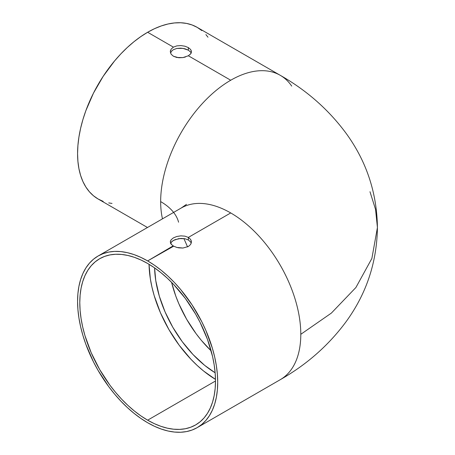 <?xml version="1.0" encoding="UTF-8"?>
<svg xmlns="http://www.w3.org/2000/svg" width="455" height="455" viewBox="0 0 455 455"><rect width="100%" height="100%" fill="white"/><g stroke="black" fill="none" stroke-linecap="round" stroke-linejoin="round"><path stroke-width="0.68" d="M369.983 191.726L375.546 209.419L377.428 227.5L371.877 258.451L355.907 287.497L331.371 313.091L300.795 334.311A99.093 57.211 60 0 1 280.672 379.436M178.576 222.205A63.45 36.633 0 0 0 160.661 201.599A99.093 57.211 -60 0 1 230.725 80.234L188.353 55.772L182.938 57.586L176.83 57.489L173.4 56.232L171.108 54.185L170.301 51.682M185.43 57.017L182.938 57.586L178.815 57.762L173.4 56.232L171.108 54.185L170.301 51.688L171.103 49.185L173.4 47.138L147.642 32.265A99.093 57.211 120 0 0 82.907 119.585A99.093 57.211 120 0 0 98.098 198.989L103.194 201.383M201.804 30.576L197.186 27.357A99.093 57.211 120 0 0 147.642 32.265L173.4 47.138L176.841 45.881L180.88 45.58L184.923 46.205L188.353 47.599L188.353 50.169L182.938 48.355L176.83 48.44L173.4 49.697L172.081 50.642L170.506 52.968M171.592 244.693L170.301 241.963L171.103 239.791L173.395 237.88L176.824 236.486L180.868 235.855L184.912 236.156L188.353 237.413L188.353 239.973L184.912 238.716L178.804 238.63L173.395 240.45L171.103 242.367L170.506 243.431L172.081 241.36L174.993 239.671L180.868 238.42L184.912 238.716L188.353 239.973L190.651 242.026L191.248 243.243M188.353 239.973L188.353 237.413L230.725 212.946A99.093 57.211 60 0 1 300.795 334.311L331.371 313.091L355.907 287.497L371.877 258.451L377.428 227.5C376.916 262.08 366.588 293.327 346.426 321.241C328.897 345.089 306.846 364.563 280.274 379.675A99.093 57.211 -120 0 0 300.795 334.311A99.093 57.211 -120 0 0 230.725 212.946L188.353 237.413L190.651 239.461L191.453 241.963L190.645 244.46L188.359 246.508L182.938 248.038L176.83 247.44L173.4 246.047L171.108 244.136L170.301 241.963L170.506 240.86M173.645 246.183L147.642 260.92L173.122 245.882M215.141 372.77A88.128 50.88 60 0 1 154.592 267.898L155.764 280.604L159.307 296.148L165.068 311.914L172.815 327.293L182.262 341.694L193.034 354.559L204.722 365.405L215.141 372.77M171.575 282.327A88.128 50.88 -120 0 0 211.137 350.851L201.355 340.357L196.105 333.697L186.664 319.296L178.917 303.917L175.772 296.046L171.575 282.327M149.041 264.298A95.959 55.402 -120 0 0 215.482 379.379L203.641 371.052L197.186 365.456L190.912 359.245L179.185 345.231L168.902 329.551L160.461 312.807L154.194 295.642L151.947 287.105L150.332 278.716L149.041 264.298M147.642 420.175A95.959 55.402 60 0 1 84.954 335.614A95.959 55.402 60 0 1 99.662 258.724A95.959 55.402 60 0 1 147.642 263.473A95.959 55.402 60 0 1 210.329 348.035A95.959 55.402 60 0 1 195.622 424.93A95.959 55.402 60 0 1 147.642 420.175L215.494 381L147.642 420.175L140.993 415.961L134.407 411.03L127.946 405.428L121.678 399.223L115.655 392.455L109.945 385.209L99.662 369.528L91.222 352.784L84.954 335.614L82.713 327.082L81.092 318.688L80.114 310.52L79.79 302.649L80.114 295.159L81.092 288.117L82.713 281.594L84.954 275.65L87.804 270.344L91.222 265.726L95.192 261.841L99.662 258.724L104.599 256.41L109.945 254.914L115.655 254.26L121.678 254.447L127.946 255.477L134.407 257.337L140.993 260.015L147.642 263.473L154.29 267.694L160.882 272.625L167.338 278.221L173.611 284.432L185.339 298.446L195.622 314.126L200.092 322.402L207.486 339.441L212.576 356.566L214.191 364.961L215.169 373.134L215.494 381L215.169 388.49L214.191 395.531L212.576 402.055L210.329 407.998L207.486 413.311L204.062 417.929L200.092 421.813L195.622 424.93L190.685 427.245L185.339 428.735L179.628 429.389L173.611 429.201L167.338 428.172L160.882 426.312L154.29 423.639L147.642 420.175M147.642 260.92A99.093 57.211 60 0 1 212.377 348.24A99.093 57.211 60 0 1 197.186 427.643A99.093 57.211 60 0 1 147.642 422.735A99.093 57.211 60 0 1 82.907 335.415A99.093 57.211 60 0 1 98.098 256.011A99.093 57.211 60 0 1 147.642 260.92L140.777 257.342L133.975 254.578L127.303 252.656L120.831 251.592L114.615 251.399L108.717 252.076L103.194 253.617L98.098 256.011L93.48 259.225L89.385 263.24L85.847 268.006L82.907 273.489L80.592 279.626L78.92 286.366L77.913 293.634L77.572 301.369L77.913 309.497L78.92 317.931L80.592 326.599L82.907 335.415L85.847 344.287L93.48 361.884L98.098 370.433L108.717 386.625L114.615 394.11L120.831 401.094L127.303 407.509L133.975 413.288L140.777 418.378L147.642 422.735L154.512 426.312L161.315 429.071L167.98 430.993L174.458 432.057L180.675 432.25L186.573 431.573L192.095 430.032L197.186 427.643L201.804 424.424L205.905 420.414L209.436 415.642L212.377 410.16L214.692 404.023L216.364 397.289L217.371 390.015L217.712 382.28L217.371 374.152L216.364 365.718L214.692 357.05L212.377 348.24L205.905 330.512L201.804 321.77L192.095 304.947L180.675 289.539L174.458 282.555L167.98 276.145L161.315 270.361L154.512 265.271L147.642 260.92M162.475 218.844A99.093 57.211 -60 0 1 160.661 201.599A63.45 36.633 180 0 1 173.611 212.411M170.301 51.688L170.506 50.403M190.651 52.086L191.248 53.155L190.651 52.086L188.353 50.169L190.651 52.086M173.4 49.697L176.83 48.44L180.874 48.145L184.918 48.776L188.353 50.169L188.353 47.599L190.651 49.515L191.453 51.688L190.645 53.855L188.353 55.772L230.725 80.234A99.093 57.211 -60 0 1 280.274 75.325A99.093 57.211 -60 0 1 291.723 86.114M176.841 45.881L180.88 45.58L184.923 46.205L188.353 47.599L190.651 49.515M171.103 239.791L173.395 237.88L176.824 236.486L180.868 235.855L184.912 236.156M180.783 208.276A99.093 57.211 60 0 1 230.725 212.946A99.093 57.211 -120 0 0 181.181 208.043L98.098 256.011M147.477 227.5L98.098 198.989L93.48 195.775L89.385 191.76L85.847 186.994L82.907 181.511L80.592 175.374L78.92 168.634L77.913 161.366L77.572 153.631L77.913 145.503L78.92 137.069L80.592 128.401L82.907 119.585L85.847 110.713L93.48 93.116L103.194 76.298L114.615 60.89L120.831 53.906L127.303 47.491L133.975 41.712L140.777 36.622L147.642 32.265L154.512 28.688L161.315 25.929L167.98 24.007L174.458 22.943L180.675 22.75L186.573 23.427L192.095 24.968L197.186 27.357L280.274 75.325A99.093 57.211 120 0 0 230.725 80.234A99.093 57.211 120 0 0 160.661 201.599M108.717 202.924L112.027 203.413M207.981 37.208L205.905 34.586M187.682 246.559L187.244 246.394M191.248 240.678L191.453 241.963L190.645 244.46L188.359 246.508L182.938 248.038L178.815 247.861L176.318 247.292M188.62 55.612L188.108 55.908M191.248 50.579L191.248 52.786L190.162 54.418M197.186 427.643L280.274 379.675M377.428 227.5C376.916 192.92 366.588 161.673 346.426 133.759C328.897 109.911 306.846 90.437 280.274 75.325M186.493 204.352L181.181 208.043M183.888 238.545L187.574 246.911"/></g></svg>
